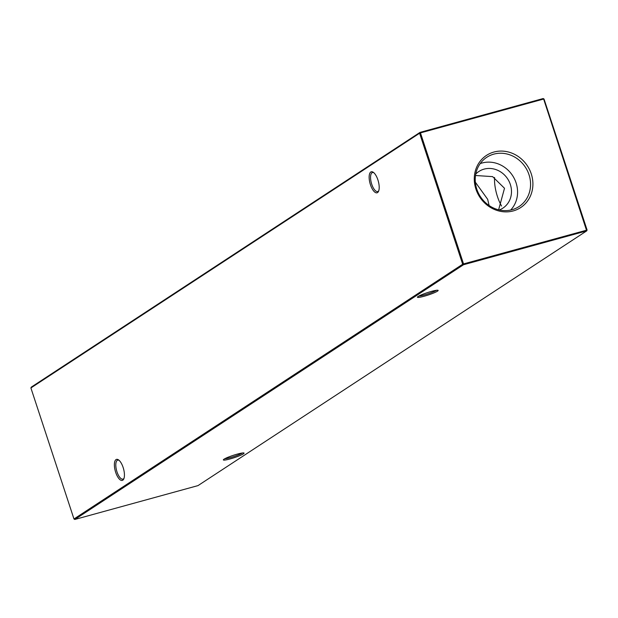 <?xml version="1.0" encoding="UTF-8"?>
<svg xmlns="http://www.w3.org/2000/svg" width="618" height="618" viewBox="0 0 618 618"><rect width="100%" height="100%" fill="white"/><g stroke="black" fill="none" stroke-linecap="round" stroke-linejoin="round"><path stroke-width="0.93" d="M377.892 179.861A10.908 4.272 74.6 0 1 378.533 191.333A10.908 4.272 74.6 0 1 370.445 184.743A10.908 4.272 74.6 0 1 369.409 174.461A10.908 4.272 74.6 0 1 373.303 172.306A10.908 4.272 74.6 0 1 377.892 179.861M373.828 172.723A9.849 3.862 -105.4 0 0 372.484 172.546A9.849 3.862 -105.4 0 0 371.735 184.249A9.849 3.862 -105.4 0 0 377.706 191.549A9.849 3.862 -105.4 0 0 378.772 190.707M123.129 467.455A10.908 4.272 74.6 0 1 123.778 478.927A10.908 4.272 74.6 0 1 115.682 472.337A10.908 4.272 74.6 0 1 114.647 462.055A10.908 4.272 74.6 0 1 118.548 459.9A10.908 4.272 74.6 0 1 123.129 467.455M119.073 460.317A9.849 3.862 -105.4 0 0 117.729 460.14A9.849 3.862 -105.4 0 0 116.98 471.843A9.849 3.862 -105.4 0 0 122.951 479.135A9.849 3.862 -105.4 0 0 124.017 478.301M224.705 458.788A9.849 1.136 161.8 0 0 230.027 457.729A9.849 1.136 161.8 0 0 242.132 453.118A9.849 1.136 161.8 0 0 242.326 452.994M229.996 458.958A10.908 1.259 -18.2 0 1 223.384 459.761A10.908 1.259 -18.2 0 1 237.443 454.075A10.908 1.259 -18.2 0 1 243.963 452.994A10.908 1.259 -18.2 0 1 229.996 458.958M418.772 296.099A9.849 1.136 161.8 0 0 424.102 295.041A9.849 1.136 161.8 0 0 436.208 290.429A9.849 1.136 161.8 0 0 436.393 290.305M424.072 296.269A10.908 1.259 -18.2 0 1 417.459 297.073A10.908 1.259 -18.2 0 1 431.519 291.387A10.908 1.259 -18.2 0 1 438.038 290.305A10.908 1.259 -18.2 0 1 424.072 296.269M489.116 205.531L487.672 199.313L475.35 182.21M501.538 206.018A24.65 9.656 74.6 0 1 497.467 196.617A24.65 9.656 74.6 0 1 494.57 177.459M475.505 175.504L492.608 176.624L504.504 188.274L498.618 209.811M475.914 189.085A31.194 28.474 56.8 0 0 513.264 210.916A31.194 28.474 56.8 0 0 531.264 173.874A31.194 28.474 56.8 0 0 493.906 152.043A31.194 28.474 56.8 0 0 475.914 189.085M476.779 189.108A29.44 26.875 56.8 0 0 517.498 207.486A29.44 26.875 56.8 0 0 529.023 174.755A29.44 26.875 56.8 0 0 485.292 158.347A29.44 26.875 56.8 0 0 476.779 189.108M510.638 210.058A28.389 25.917 56.8 0 0 516.084 182.874A28.389 25.917 56.8 0 0 480.201 163.608M499.274 209.965A21.916 20 56.8 0 0 502.905 208.127A21.916 20 56.8 0 0 510.337 184.458A21.916 20 56.8 0 0 478.88 171.472A21.916 20 56.8 0 0 475.744 174.067M30.9 387.95L73.975 518.973L462.673 264.249L419.599 133.225L30.9 387.95L31.302 387.115L420.001 132.391L543.183 98.54L544.025 99.027L587.1 230.05L586.698 230.885L463.515 264.736L74.817 519.46L197.999 485.609L586.698 230.885L543.639 99.042L420.456 132.901L463.539 263.917L587.1 230.05M463.515 264.736L463.539 263.917L462.673 264.249L463.515 264.736M74.817 519.46L73.975 518.973M544.025 99.027L543.183 98.54M420.456 132.901L420.001 132.391L419.599 133.225L420.456 132.901"/></g></svg>
